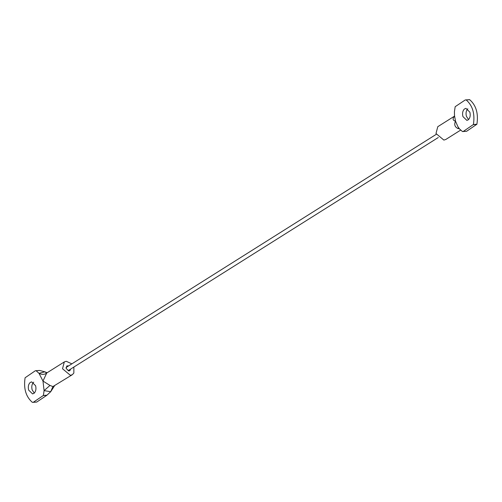 <?xml version="1.0" encoding="UTF-8"?>
<svg xmlns="http://www.w3.org/2000/svg" width="502" height="502" viewBox="0 0 502 502"><rect width="100%" height="100%" fill="white"/><g stroke="black" fill="none" stroke-linecap="round" stroke-linejoin="round"><path stroke-width="0.75" d="M68.636 365.889L66.822 365.914L66.151 368.474L68.843 370.94L69.841 370.702L70.644 369.077M34.174 393.217L32.586 393.919L28.645 390.092C27.88 386.772 28.419 384.218 30.258 382.436L31.657 381.884L35.598 385.712C36.351 388.843 35.874 391.347 34.174 393.217M34.28 393.122L32.134 389.822C31.369 386.502 31.902 383.955 33.747 382.166M71.855 363.856L66.264 361.289L64.312 361.923L62.518 368.757L70.393 375.32L72.351 374.687L73.844 373.061L73.863 367.05M64.312 361.923L46.742 372.992L42.977 381.062L49.999 385.448L52.917 386.565L72.351 374.687M46.422 373.3C44.182 374.712 41.71 374.718 38.999 373.325L36.113 370.733L35.36 370.733L25.1 377.761C23.462 388.504 25.872 396.693 32.329 402.328L33.226 402.334L43.392 395.457L44.088 390.606L42.977 381.062L38.999 373.325L44.854 371.825L47.125 372.748M35.36 370.733L39.683 370.457L44.854 371.825L46.68 373.03M52.917 386.565L50.702 391.717L46.824 395.306L36.715 402.064L34.017 402.24M54.411 385.988L50.702 391.717L44.088 390.606L49.999 385.448M464.344 109.053L465.931 108.35L469.866 112.178C470.631 115.498 470.098 118.045 468.253 119.834L466.854 120.386L462.919 116.558C462.16 113.427 462.637 110.923 464.344 109.053M468.548 119.583L466.402 116.288C465.649 113.157 466.126 110.653 467.826 108.783M460.623 130.125L445.826 139.449L443.868 140.083L435.993 133.513L437.782 126.686L454.467 116.175M459.324 128.719L457.906 128.525C454.768 126.906 453.984 124.465 455.534 121.208C452.791 120.43 452.39 118.823 454.329 116.37L454.442 116.276M466.182 99.936L465.285 99.936L455.176 106.694L454.429 111.664L454.505 115.73L455.534 121.208L457.855 126.604L459.512 128.945L462.493 131.562L463.151 131.537L473.411 124.509C475.055 113.766 472.646 105.577 466.182 99.936L469.671 99.672C476.128 105.307 478.538 113.496 476.9 124.239L466.64 131.267L463.151 131.537M465.285 99.936L469.671 99.672M457.906 128.525L458.602 127.759M39.683 370.457L36.113 370.733M36.018 370.702L39.507 370.438M46.824 395.306L43.341 395.576M43.392 395.457L46.956 395.181M466.082 99.904L469.571 99.634M476.85 124.37L473.361 124.634M473.411 124.509L476.9 124.239M463.81 131.461L465.981 131.298M36.715 402.064L33.226 402.334M436.269 134.323L66.019 367.533M438.284 137.517L68.027 370.727M454.655 116.15L454.36 116.458L454.505 115.73"/></g></svg>
